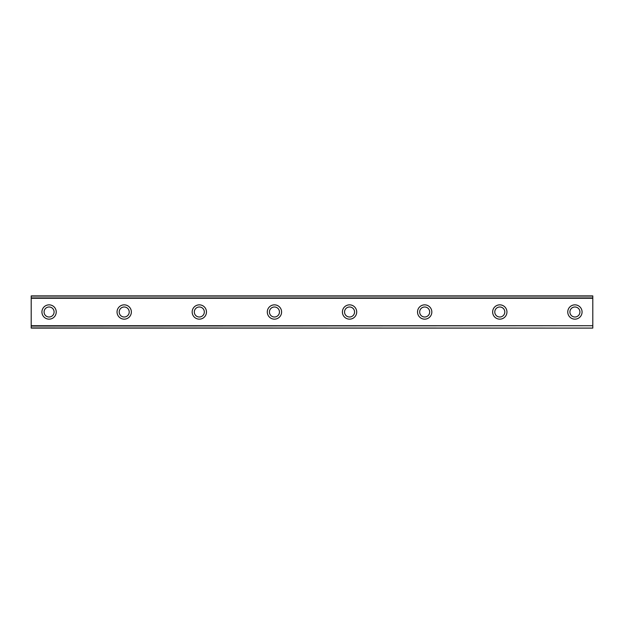 <?xml version="1.0" encoding="UTF-8"?>
<svg xmlns="http://www.w3.org/2000/svg" width="624" height="624" viewBox="0 0 624 624"><rect width="100%" height="100%" fill="white"/><g stroke="black" fill="none" stroke-linecap="round" stroke-linejoin="round"><path stroke-width="0.94" d="M49.085 304.847A7.153 7.153 0 0 0 41.933 312A7.153 7.153 0 0 0 49.085 319.153A7.153 7.153 0 0 0 56.238 312A7.153 7.153 0 0 0 49.085 304.847M574.915 304.847A7.153 7.153 0 0 0 567.762 312A7.153 7.153 0 0 0 574.915 319.153A7.153 7.153 0 0 0 582.067 312A7.153 7.153 0 0 0 574.915 304.847M499.793 304.847A7.153 7.153 0 0 0 492.64 312A7.153 7.153 0 0 0 499.793 319.153A7.153 7.153 0 0 0 506.953 312A7.153 7.153 0 0 0 499.793 304.847M424.679 304.847A7.153 7.153 0 0 0 417.526 312A7.153 7.153 0 0 0 424.679 319.153A7.153 7.153 0 0 0 431.831 312A7.153 7.153 0 0 0 424.679 304.847M349.557 304.847A7.153 7.153 0 0 0 342.404 312A7.153 7.153 0 0 0 349.557 319.153A7.153 7.153 0 0 0 356.71 312A7.153 7.153 0 0 0 349.557 304.847M274.443 304.847A7.153 7.153 0 0 0 267.29 312A7.153 7.153 0 0 0 274.443 319.153A7.153 7.153 0 0 0 281.596 312A7.153 7.153 0 0 0 274.443 304.847M199.321 304.847A7.153 7.153 0 0 0 192.169 312A7.153 7.153 0 0 0 199.321 319.153A7.153 7.153 0 0 0 206.474 312A7.153 7.153 0 0 0 199.321 304.847M124.207 304.847A7.153 7.153 0 0 0 117.047 312A7.153 7.153 0 0 0 124.207 319.153A7.153 7.153 0 0 0 131.36 312A7.153 7.153 0 0 0 124.207 304.847M31.2 296.072L592.8 296.072L31.2 295.901L592.8 295.901L31.2 295.901L31.2 298.272L592.8 298.272L592.8 325.728L31.2 325.728L31.2 298.272M49.085 317.008A5.008 5.008 0 0 1 44.078 312A5.008 5.008 0 0 1 49.085 306.992A5.008 5.008 0 0 1 54.093 312A5.008 5.008 0 0 1 49.085 317.008M574.915 317.008A5.008 5.008 0 0 1 569.907 312A5.008 5.008 0 0 1 574.915 306.992A5.008 5.008 0 0 1 579.922 312A5.008 5.008 0 0 1 574.915 317.008M499.793 317.008A5.008 5.008 0 0 1 494.785 312A5.008 5.008 0 0 1 499.793 306.992A5.008 5.008 0 0 1 504.8 312A5.008 5.008 0 0 1 499.793 317.008M424.679 317.008A5.008 5.008 0 0 1 419.671 312A5.008 5.008 0 0 1 424.679 306.992A5.008 5.008 0 0 1 429.686 312A5.008 5.008 0 0 1 424.679 317.008M349.557 317.008A5.008 5.008 0 0 1 344.549 312A5.008 5.008 0 0 1 349.557 306.992A5.008 5.008 0 0 1 354.565 312A5.008 5.008 0 0 1 349.557 317.008M274.443 317.008A5.008 5.008 0 0 1 269.435 312A5.008 5.008 0 0 1 274.443 306.992A5.008 5.008 0 0 1 279.451 312A5.008 5.008 0 0 1 274.443 317.008M199.321 317.008A5.008 5.008 0 0 1 194.314 312A5.008 5.008 0 0 1 199.321 306.992A5.008 5.008 0 0 1 204.329 312A5.008 5.008 0 0 1 199.321 317.008M124.207 317.008A5.008 5.008 0 0 1 119.2 312A5.008 5.008 0 0 1 124.207 306.992A5.008 5.008 0 0 1 129.215 312A5.008 5.008 0 0 1 124.207 317.008M31.2 327.928L592.8 328.099L31.2 327.928L31.2 326.079L592.8 325.728M592.8 326.079L592.8 327.928M592.8 328.099L31.2 328.099L592.8 328.099M592.8 296.072L592.8 298.272M592.8 297.921L31.2 297.921"/></g></svg>

